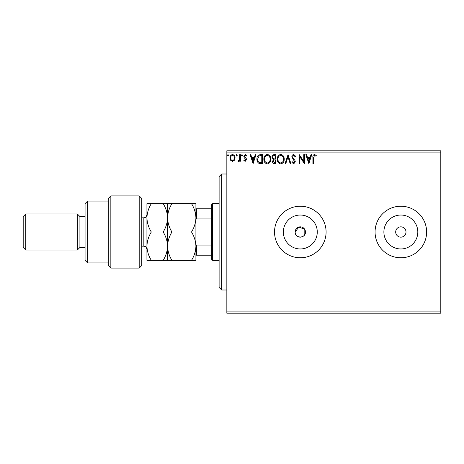 <?xml version="1.0" encoding="UTF-8"?>
<svg xmlns="http://www.w3.org/2000/svg" width="464" height="464" viewBox="0 0 464 464"><rect width="100%" height="100%" fill="white"/><g stroke="black" fill="none" stroke-linecap="round" stroke-linejoin="round"><path stroke-width="0.7" d="M304.599 229.135L298.816 227.064L295.156 232A5.156 5.156 0 0 0 300.312 237.156A5.156 5.156 0 0 0 305.469 232A5.156 5.156 0 0 0 300.312 226.844A5.156 5.156 0 0 0 295.156 232C294.837 238.641 305.776 238.664 305.469 232M283.347 232A16.959 16.959 0 0 0 300.312 248.959A16.959 16.959 0 0 0 317.272 232A16.959 16.959 0 0 0 300.312 215.041A16.959 16.959 0 0 0 283.347 232M383.885 232A16.959 16.959 0 0 0 400.844 248.959A16.959 16.959 0 0 0 417.809 232A16.959 16.959 0 0 0 400.844 215.041A16.959 16.959 0 0 0 383.885 232M375.069 232A25.775 25.775 0 0 0 400.844 257.775A25.775 25.775 0 0 0 426.625 232A25.775 25.775 0 0 0 400.844 206.225A25.775 25.775 0 0 0 375.069 232M274.531 232A25.775 25.775 0 0 0 300.312 257.775A25.775 25.775 0 0 0 326.088 232A25.775 25.775 0 0 0 300.312 206.225A25.775 25.775 0 0 0 274.531 232M395.688 232A5.156 5.156 0 0 0 400.844 237.156A5.156 5.156 0 0 0 406 232A5.156 5.156 0 0 0 400.844 226.844A5.156 5.156 0 0 0 395.688 232M440.8 313.2L226.844 313.2L226.844 311.912L440.8 311.912L440.8 313.2M440.8 152.088L226.844 152.088L226.844 150.8L440.8 150.8L440.8 311.912M234.384 160.283L232.51 161.373L230.643 160.289L229.97 157.946C229.947 156.072 230.799 154.941 232.51 154.553C234.227 154.941 235.074 156.072 235.057 157.946L234.384 160.283M240.375 154.669L240.375 161.257L239.685 161.257L239.685 160.289L238.479 161.373L237.951 161.147L238.281 160.451L238.589 160.567L239.575 159.146L239.685 154.669L240.375 154.669M245.189 161.373L243.849 160.44L244.255 159.871L245.143 160.567L245.816 159.68L244.076 157.476L243.849 156.455L245.311 154.553L246.738 155.446L246.343 156.055L245.392 155.359L244.54 156.42L246.285 158.63L246.506 159.645L245.189 161.373M260.374 154.669L262.473 154.669L262.473 163.688L258.958 163.363C257.491 162.348 256.812 160.915 256.917 159.065C256.812 156.461 257.967 154.993 260.374 154.669M275.889 154.669L275.889 163.688L274.613 163.688C273.238 163.618 272.548 162.876 272.536 161.455L273.377 159.535L271.956 157.226C271.962 155.736 272.675 154.883 274.085 154.669L275.889 154.669M288.034 154.669L290.928 163.688L290.168 163.688L287.976 156.844L285.783 163.688L285.024 163.688L288.034 154.669M303.763 154.669L304.459 154.669L304.459 163.688L299.947 156.96L299.947 163.688L299.251 163.688L299.251 154.669L303.763 161.379L303.763 154.669M313.594 157.685L313.594 163.688L312.904 163.688L312.904 157.598C312.626 155.956 313.177 154.906 314.551 154.437L316.257 155.475L315.903 156.171L314.557 155.359L313.594 157.685M226.844 152.088L226.844 311.912M308.856 163.688L305.846 154.669L306.6 154.669L307.528 157.557L310.062 157.557L310.99 154.669L311.744 154.669L308.856 163.688M293.758 154.437L295.783 156.409L295.22 156.867L293.805 155.359L292.546 156.89L292.772 157.777L294.965 160.44L295.319 161.814L293.706 163.92L291.966 162.394L292.511 161.837L293.718 162.997L294.628 161.855L291.85 156.878C291.862 155.521 292.5 154.709 293.758 154.437M284.217 159.14C284.27 161.71 283.127 163.305 280.79 163.92C278.4 163.363 277.228 161.785 277.275 159.181C277.234 156.606 278.383 155.022 280.737 154.437C283.086 154.999 284.246 156.571 284.217 159.14M270.796 159.14C270.848 161.71 269.706 163.305 267.374 163.92C264.985 163.363 263.813 161.785 263.859 159.181C263.813 156.606 264.967 155.022 267.316 154.437C269.671 154.999 270.831 156.571 270.796 159.14M253.1 163.688L250.096 154.669L250.85 154.669L251.778 157.557L254.313 157.557L255.235 154.669L255.995 154.669L253.1 163.688M242.573 155.301L241.999 156.055L241.419 155.301L241.999 154.553L242.573 155.301M237.255 155.301L236.675 156.055L236.101 155.301L236.675 154.553L237.255 155.301M228.578 155.301L228.004 156.055L227.424 155.301L228.004 154.553L228.578 155.301M307.823 158.485L308.798 161.513L309.766 158.485L307.823 158.485M277.971 159.181C277.936 161.246 278.864 162.516 280.761 162.997C282.646 162.493 283.562 161.211 283.521 159.14C283.556 157.087 282.634 155.829 280.761 155.359C278.858 155.829 277.924 157.099 277.971 159.181M274.473 162.765L275.193 162.765L275.193 159.871L274.839 159.871C273.801 159.865 273.267 160.387 273.226 161.437L274.473 162.765M274.845 158.949L275.193 158.949L275.193 155.591L274.398 155.591C273.296 155.573 272.716 156.119 272.652 157.226L273.737 158.839L274.845 158.949M264.555 159.181C264.521 161.246 265.449 162.516 267.339 162.997C269.224 162.493 270.147 161.211 270.106 159.14C270.135 157.087 269.219 155.829 267.339 155.359C265.437 155.829 264.509 157.099 264.555 159.181M261.777 162.765L261.777 155.591L259.173 155.823L257.613 159.065C257.52 160.585 258.094 161.733 259.324 162.51L261.777 162.765M252.074 158.485L253.048 161.513L254.017 158.485L252.074 158.485M230.66 157.94C230.631 159.338 231.252 160.213 232.51 160.567C233.775 160.213 234.395 159.338 234.361 157.94C234.395 156.542 233.781 155.684 232.51 155.359C231.246 155.684 230.631 156.542 230.66 157.94M221.688 290L219.112 287.425L219.112 176.575L221.688 174L221.688 290L226.844 290M212.669 260.356L211.375 259.069L211.375 204.931L212.669 203.644L212.669 260.356L219.112 260.356M304.175 235.41L304.175 228.59M211.375 218.057L196.684 218.057L195.912 219.629M195.912 244.371L196.684 245.943L196.684 255.2L195.912 255.2M211.375 245.943L196.684 245.943M195.912 208.8L196.684 208.8L196.684 218.057M211.375 208.8L196.684 208.8M211.375 255.2L196.684 255.2M139.2 195.912L141.775 198.488L141.775 265.512L139.2 268.088L139.2 195.912L110.844 195.912L110.844 268.088L139.2 268.088M87.644 262.931L85.069 260.356L85.069 203.644L87.644 201.069L87.644 262.931L108.269 262.931M85.069 247.469L79.912 247.469L79.912 216.531L77.331 213.956L77.331 250.044L25.775 250.044L25.775 213.956L77.331 213.956M25.775 250.044L23.2 247.469L23.2 216.531L25.775 213.956M110.844 268.088L108.269 265.512L108.269 198.488L110.844 195.912M151.322 203.644C148.561 208.116 147.1 212.843 146.931 217.825C147.117 222.859 148.579 227.586 151.322 232C148.573 236.443 147.105 241.17 146.931 246.175C147.105 251.181 148.567 255.908 151.322 260.356L146.931 260.356L146.931 203.644L163.171 203.644C165.909 208.058 167.371 212.785 167.556 217.825C167.724 212.843 169.186 208.116 171.941 203.644L191.522 203.644C194.265 208.058 195.727 212.785 195.912 217.825C195.744 222.801 194.283 227.528 191.522 232C194.271 236.443 195.733 241.17 195.912 246.175C195.738 251.181 194.277 255.908 191.522 260.356L195.912 260.356L195.912 203.644L191.522 203.644M167.556 260.356L167.556 246.175C167.382 251.186 165.921 255.913 163.171 260.356L171.941 260.356C169.192 255.913 167.73 251.186 167.556 246.175C167.73 241.176 169.192 236.449 171.941 232C169.198 227.586 167.736 222.859 167.556 217.825L167.556 203.644L163.171 203.644M171.941 232L191.522 232M171.941 203.644L167.556 203.644M171.941 260.356L191.522 260.356M167.556 246.175L167.556 217.825C167.388 222.801 165.926 227.528 163.171 232C165.921 236.449 167.382 241.176 167.556 246.175M151.322 232L163.171 232M151.322 260.356L163.171 260.356M141.775 246.175L143.84 246.175L143.84 217.825C144.756 217.227 145.464 218.956 146.931 214.728M221.688 174L226.844 174M212.669 203.644L219.112 203.644M79.912 216.531L85.069 216.531M87.644 201.069L108.269 201.069M79.912 247.469L77.331 250.044M143.84 246.175C144.756 246.773 145.464 245.044 146.931 249.272M141.775 217.825L143.84 217.825"/></g></svg>
